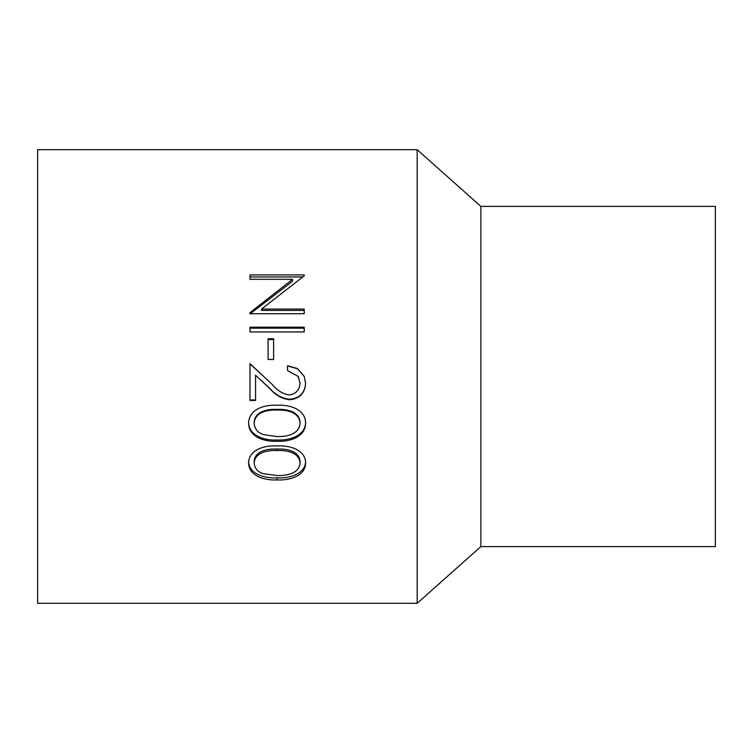 <?xml version="1.0" encoding="UTF-8"?>
<svg xmlns="http://www.w3.org/2000/svg" width="753" height="753" viewBox="0 0 753 753"><rect width="100%" height="100%" fill="white"/><g stroke="black" fill="none" stroke-linecap="round" stroke-linejoin="round"><path stroke-width="1.13" d="M417.162 376.5L417.162 149.696L37.65 149.696L37.65 603.304L417.162 603.304L417.162 376.5M480.866 206.397L715.35 206.397L715.35 546.603L480.866 546.603L480.866 206.397L417.162 149.696M305.605 462.935C305.539 476.131 289.218 480.593 277.085 479.925C264.896 480.621 248.659 476.084 248.603 462.935C248.989 449.579 264.482 445.211 277.085 445.917C289.237 445.117 305.539 449.626 305.605 462.935M305.605 423.139C305.539 437.135 289.218 442.002 277.085 441.267C264.896 442.039 248.659 437.088 248.603 423.139C248.989 409.03 264.482 404.549 277.085 405.265C289.237 404.446 305.539 409.077 305.605 423.139M287.533 365.732L297.52 368.575L304.287 376.5L305.605 383.409C304.852 393.414 299.487 398.864 289.481 399.749C281.951 398.817 275.466 395.174 270.035 388.812L255.559 375.248L255.559 400.436L249.996 400.436L249.996 363.652L272.435 384.67C277.226 390.496 282.761 393.913 289.048 394.901C295.91 394.054 299.572 390.139 300.042 383.155L298.282 376.5L287.533 370.589L287.533 365.732M273.631 359.482L268.068 359.482L268.068 338.794L273.631 338.794L273.631 359.482L273.631 339.547L268.068 339.547L268.068 359.482M304.212 331.96L249.996 331.96L249.996 327.197L304.212 327.197L304.212 331.96L304.212 328.176L249.996 328.176L249.996 331.96M249.996 312.664L292.569 279.316L249.996 279.316L249.996 274.939L304.212 274.939L304.212 275.852L261.545 309.069L304.212 309.069L304.212 313.728L249.996 313.728L249.996 312.664L249.996 313.935L292.569 281.245L292.569 279.316M261.545 309.069L261.545 310.415L304.212 310.415L304.212 313.728M304.212 275.852L304.212 274.939M249.996 279.316L249.996 276.963L302.744 276.963M287.533 370.589L287.533 365.949L297.539 368.754L304.287 376.5M305.605 383.268C304.852 393.085 299.478 398.422 289.481 399.278C281.951 398.375 275.466 394.807 270.035 388.567L256.886 376.5M289.481 399.749L289.481 399.278M255.559 399.956L249.996 399.956M249.996 363.906L263.719 376.5M300.042 383.155L298.019 376.086M305.605 422.207C305.549 435.921 289.218 440.703 277.085 439.978C264.887 440.74 248.659 435.855 248.603 422.207M277.085 441.267L277.085 439.978M300.042 423.299L300.042 422.367C299.525 411.533 286.827 408.926 277.104 409.416C267.39 408.945 254.815 411.411 254.166 422.367L254.166 423.299C254.674 428.994 257.771 432.768 263.475 434.613L277.104 436.589C286.978 436.834 299.28 434.217 300.042 423.299C299.515 412.239 286.837 409.585 277.104 410.084C267.39 409.604 254.815 412.117 254.166 423.299M305.605 461.213C305.549 474.145 289.218 478.522 277.085 477.863C264.887 478.55 248.659 474.089 248.603 461.213M277.085 479.925L277.085 477.863M300.042 463.086L300.042 461.363C299.525 451.113 286.827 448.581 277.104 449.061C267.39 448.59 254.815 451 254.166 461.363L254.166 463.086C254.674 468.46 257.771 471.999 263.475 473.722L277.104 475.567C286.978 475.783 299.28 473.383 300.042 463.086C299.515 452.628 286.837 450.049 277.104 450.529C267.39 450.059 254.815 452.506 254.166 463.086M277.104 409.416L277.104 410.084M277.104 449.061L277.104 450.529M480.866 546.603L417.162 603.304"/></g></svg>
